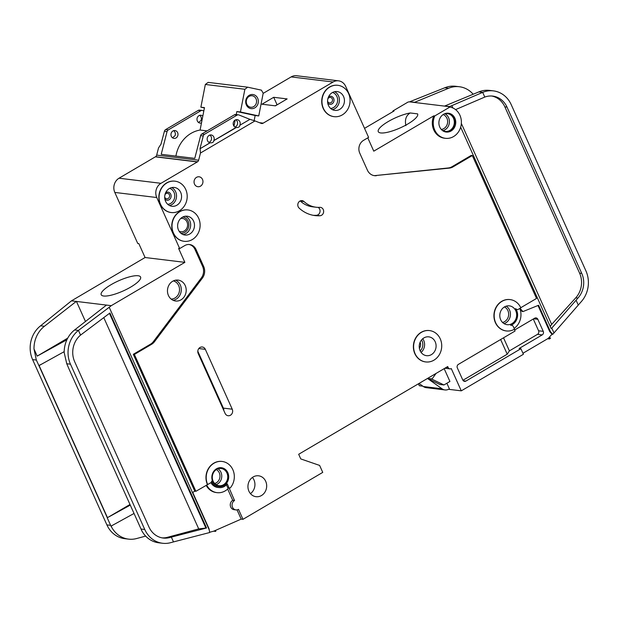 <?xml version="1.0" encoding="UTF-8"?>
<svg xmlns="http://www.w3.org/2000/svg" width="619" height="619" viewBox="0 0 619 619"><rect width="100%" height="100%" fill="white"/><g stroke="black" fill="none" stroke-linecap="round" stroke-linejoin="round"><path stroke-width="0.93" d="M257.682 98.235A7.111 6.314 -83.1 0 1 254.835 107.838A7.111 6.314 -83.1 0 1 246.347 104.913A7.111 6.314 -83.1 0 1 249.202 95.311A7.111 6.314 -83.1 0 1 257.682 98.235M246.803 104.216A5.788 5.145 96.9 0 0 250.718 107.249A5.788 5.145 96.9 0 0 255.608 104.743A5.788 5.145 96.9 0 0 256.034 98.785A5.788 5.145 96.9 0 0 252.119 95.752A5.788 5.145 96.9 0 0 247.229 98.266A5.788 5.145 96.9 0 0 246.803 104.216M254.138 120.651L255.144 115.505L258.742 115.939L263.191 93.229L261.411 90.15L247.677 87.186L208.131 82.381L205.338 84.463L200.881 107.18L204.479 107.621L200.084 130.044A31.584 28.072 96.9 0 0 175.912 156.089M247.677 87.186L244.884 89.275L205.338 84.463M244.884 89.275L240.435 111.985L236.837 111.552L236.249 114.577M235.174 120.055L233.982 126.144M207.094 130.895L200.084 130.044M236.837 111.552L255.144 115.505M204.417 107.946L200.881 107.18M258.742 115.939L240.435 111.985M165.188 194.351L164.987 194.66A2.871 2.553 -83.1 0 1 169.428 194.784A2.871 2.553 -83.1 0 1 164.816 197.391A2.871 2.553 -83.1 0 1 164.7 197.043L164.816 197.391M328.07 98.483L327.869 98.792A2.871 2.553 -83.1 0 1 332.31 98.916A2.871 2.553 -83.1 0 1 327.699 101.524A2.871 2.553 -83.1 0 1 327.575 101.176L327.699 101.524M441.935 130.091A8.952 7.954 96.9 0 0 445.285 131.406A8.952 7.954 96.9 0 0 452.837 127.529A8.952 7.954 96.9 0 0 453.503 118.322A8.952 7.954 96.9 0 0 447.444 113.633A8.952 7.954 96.9 0 0 443.877 114.113M452.876 107.977L451.824 105.64L449.626 106.545A2.631 2.337 96.9 0 0 449.34 106.692L409.546 101.856L408.169 101.988L393.057 110.878A15.792 14.036 96.9 0 0 392.686 111.776M449.874 107.056L434.762 115.946A15.792 14.036 96.9 0 0 434.731 130.052A15.792 14.036 96.9 0 0 445.417 138.316A15.792 14.036 96.9 0 0 458.749 131.468A15.792 14.036 96.9 0 0 459.917 115.227A15.792 14.036 96.9 0 0 449.874 107.056L448.914 106.94L449.34 106.692M445.417 138.316L444.457 138.199A15.792 14.036 -83.1 0 1 433.772 129.936A15.792 14.036 -83.1 0 1 433.803 115.83L373.775 151.168L367.794 137.851M447.986 113.184A9.478 8.418 -83.1 0 1 453.92 118.074A9.478 8.418 -83.1 0 1 453.356 127.591A9.478 8.418 -83.1 0 1 445.703 131.971M439.769 127.088A9.478 8.418 96.9 0 0 446.183 132.048A9.478 8.418 96.9 0 0 454.176 127.94A9.478 8.418 96.9 0 0 454.88 118.19A9.478 8.418 96.9 0 0 448.466 113.231A9.478 8.418 96.9 0 0 440.473 117.339A9.478 8.418 96.9 0 0 439.769 127.088M179.146 231.258A6.716 5.966 96.9 0 0 180.818 231.746A6.716 5.966 96.9 0 0 186.481 228.837A6.716 5.966 96.9 0 0 186.977 221.935A6.716 5.966 96.9 0 0 182.435 218.422A6.716 5.966 96.9 0 0 180.694 218.499M419.388 348.342A5.656 5.029 96.9 0 0 420.123 342.253M303.991 201.539A26.323 23.39 -83.1 0 0 316.061 207.226A26.323 23.39 -83.1 0 0 319.814 207.342A4.209 3.745 -83.1 0 1 320.418 207.365A4.209 3.745 -83.1 0 1 323.652 211.659A4.209 3.745 -83.1 0 1 320 215.745A34.749 30.873 -83.1 0 1 315.048 215.59A34.749 30.873 -83.1 0 1 299.109 208.077A4.209 3.745 -83.1 0 1 298.188 206.785A4.209 3.745 -83.1 0 1 298.505 202.452A4.209 3.745 -83.1 0 1 302.057 200.626A4.209 3.745 -83.1 0 1 303.991 201.539L300.393 201.098A4.209 3.745 96.9 0 0 300.2 200.927M249.999 119.335L239.839 125.231L249.999 119.335L255.005 120.922L200.479 153.017L198.629 160.205A2.631 2.337 96.9 0 1 197.5 161.814L160.979 183.309A10.531 9.355 96.9 0 0 156.754 197.531L179.688 248.567L184.725 245.604A9.478 8.418 96.9 0 1 189.623 244.544A9.478 8.418 96.9 0 1 196.037 249.503L203.69 266.526A10.531 9.355 96.9 0 1 202.382 278.124L154.495 341.688A10.531 9.355 96.9 0 1 151.578 344.319L134.377 354.439L195.883 491.308L207.667 484.545A15.792 14.036 96.9 0 1 208.843 468.297A15.792 14.036 96.9 0 1 222.167 461.457A15.792 14.036 96.9 0 1 233.541 471.516A15.792 14.036 96.9 0 1 230.423 487.71A1.052 0.936 -83.1 0 1 228.906 487.501L234.539 500.539A4.998 4.441 96.9 0 0 232.527 507.294A4.998 4.441 96.9 0 0 235.916 509.909A4.998 4.441 96.9 0 0 238.501 509.352L242.981 519.326L322.747 472.382L319.613 465.418L300.764 458.919L298.683 454.276L447.707 366.564L448.125 367.493A2.631 2.337 96.9 0 0 451.266 368.576L461.279 390.844L448.589 389.305M235.916 509.909L234.114 509.692A4.998 4.441 -83.1 0 1 230.732 507.069A4.998 4.441 -83.1 0 1 232.736 500.314L227.676 489.049M198.653 218.213A15.792 14.036 96.9 0 0 187.967 209.949A15.792 14.036 96.9 0 0 174.643 216.789A15.792 14.036 96.9 0 0 173.467 233.038A15.792 14.036 96.9 0 0 184.16 241.302A15.792 14.036 96.9 0 0 197.484 234.454A15.792 14.036 96.9 0 0 198.653 218.213M184.036 241.286A15.792 14.036 -83.1 0 1 183.92 241.271A15.792 14.036 -83.1 0 1 173.227 233.007A15.792 14.036 -83.1 0 1 174.403 216.766A15.792 14.036 -83.1 0 1 187.727 209.918A15.792 14.036 -83.1 0 1 187.843 209.934M185.731 189.445A15.792 14.036 96.9 0 0 175.038 181.181A15.792 14.036 96.9 0 0 161.714 188.029A15.792 14.036 96.9 0 0 160.538 204.27A15.792 14.036 96.9 0 0 171.231 212.534A15.792 14.036 96.9 0 0 184.555 205.694A15.792 14.036 96.9 0 0 185.731 189.445M171.107 212.526A15.792 14.036 -83.1 0 1 170.991 212.51A15.792 14.036 -83.1 0 1 160.298 204.239A15.792 14.036 -83.1 0 1 161.474 187.998A15.792 14.036 -83.1 0 1 174.798 181.15A15.792 14.036 -83.1 0 1 174.922 181.166M440.256 338.848A15.792 14.036 96.9 0 0 429.571 330.585A15.792 14.036 96.9 0 0 416.247 337.425A15.792 14.036 96.9 0 0 415.07 353.673A15.792 14.036 96.9 0 0 425.756 361.937A15.792 14.036 96.9 0 0 439.088 355.097A15.792 14.036 96.9 0 0 440.256 338.848M425.64 361.922A15.792 14.036 -83.1 0 1 425.516 361.914A15.792 14.036 -83.1 0 1 414.831 353.642A15.792 14.036 -83.1 0 1 416.007 337.401A15.792 14.036 -83.1 0 1 429.331 330.554A15.792 14.036 -83.1 0 1 429.447 330.569M420.108 350.71A9.478 8.418 96.9 0 0 426.522 355.67A9.478 8.418 96.9 0 0 434.515 351.561A9.478 8.418 96.9 0 0 435.219 341.812A9.478 8.418 96.9 0 0 428.805 336.852A9.478 8.418 96.9 0 0 420.812 340.961A9.478 8.418 96.9 0 0 420.108 350.71M511.549 325.261A2.631 2.337 -83.1 0 0 510.636 325.354A10.531 9.355 -83.1 0 0 515.619 308.572A2.631 2.337 -83.1 0 0 518.513 309.221L520.819 307.86A15.792 14.036 96.9 0 0 510.133 299.596A15.792 14.036 96.9 0 0 496.802 306.436A15.792 14.036 96.9 0 0 495.633 322.685A15.792 14.036 96.9 0 0 506.319 330.948A15.792 14.036 96.9 0 0 514.482 329.192L513.337 326.639A2.631 2.337 -83.1 0 0 511.549 325.261L511.062 325.199M506.203 330.933A15.792 14.036 -83.1 0 1 506.079 330.917A15.792 14.036 -83.1 0 1 495.393 322.654A15.792 14.036 -83.1 0 1 496.562 306.413A15.792 14.036 -83.1 0 1 509.894 299.565A15.792 14.036 -83.1 0 1 510.01 299.581M348.605 93.577A15.792 14.036 96.9 0 0 337.92 85.314A15.792 14.036 96.9 0 0 324.596 92.161A15.792 14.036 96.9 0 0 323.42 108.402A15.792 14.036 96.9 0 0 334.113 116.666A15.792 14.036 96.9 0 0 347.437 109.826A15.792 14.036 96.9 0 0 348.605 93.577M333.989 116.651A15.792 14.036 -83.1 0 1 333.873 116.643A15.792 14.036 -83.1 0 1 323.18 108.371A15.792 14.036 -83.1 0 1 324.356 92.13A15.792 14.036 -83.1 0 1 337.68 85.283A15.792 14.036 -83.1 0 1 337.796 85.298M221.285 467.709A9.478 8.418 -83.1 0 1 227.583 472.653A9.478 8.418 -83.1 0 1 226.91 482.348A9.478 8.418 -83.1 0 1 219.002 486.526M212.712 481.582A9.478 8.418 96.9 0 0 219.118 486.542A9.478 8.418 96.9 0 0 227.119 482.433A9.478 8.418 96.9 0 0 227.823 472.684A9.478 8.418 96.9 0 0 221.409 467.724A9.478 8.418 96.9 0 0 213.408 471.833A9.478 8.418 96.9 0 0 212.712 481.582M228.906 487.501L227.281 483.88A10.531 9.355 -83.1 0 1 218.994 487.586A10.531 9.355 -83.1 0 1 211.868 482.077A10.531 9.355 -83.1 0 1 211.52 481.211A1.052 0.936 -83.1 0 1 211.064 482.549L207.667 484.545M218.994 487.586L217.679 487.424A10.531 9.355 -83.1 0 1 210.909 482.642M130.717 287.077A21.588 5.563 155.8 0 1 101.207 294.729A21.588 5.563 155.8 0 1 111.064 284.686A21.588 5.563 155.8 0 1 140.583 277.033A21.588 5.563 155.8 0 1 130.717 287.077M178.504 230.075A9.478 8.418 96.9 0 0 184.919 235.034A9.478 8.418 96.9 0 0 192.911 230.926A9.478 8.418 96.9 0 0 193.615 221.176A9.478 8.418 96.9 0 0 187.201 216.217A9.478 8.418 96.9 0 0 179.208 220.325A9.478 8.418 96.9 0 0 178.504 230.075M250.455 493.637A10.531 9.355 96.9 0 0 253.96 479.88A10.531 9.355 96.9 0 0 252.42 477.442M248.915 491.192A10.531 9.355 96.9 0 0 256.042 496.701A10.531 9.355 96.9 0 0 264.924 492.136A10.531 9.355 96.9 0 0 265.706 481.311A10.531 9.355 96.9 0 0 258.58 475.802A10.531 9.355 96.9 0 0 249.697 480.359A10.531 9.355 96.9 0 0 248.915 491.192M213.098 481.18A8.689 7.722 96.9 0 0 218.979 485.729A8.689 7.722 96.9 0 0 226.306 481.961A8.689 7.722 96.9 0 0 226.949 473.024A8.689 7.722 96.9 0 0 221.076 468.482A8.689 7.722 96.9 0 0 213.741 472.243A8.689 7.722 96.9 0 0 213.098 481.18M500.67 319.721A9.478 8.418 96.9 0 0 507.085 324.681A9.478 8.418 96.9 0 0 515.078 320.572A9.478 8.418 96.9 0 0 515.782 310.823A9.478 8.418 96.9 0 0 509.367 305.863A9.478 8.418 96.9 0 0 501.375 309.972A9.478 8.418 96.9 0 0 500.67 319.721M165.575 201.307A9.478 8.418 96.9 0 0 171.989 206.266A9.478 8.418 96.9 0 0 179.99 202.158A9.478 8.418 96.9 0 0 180.694 192.408A9.478 8.418 96.9 0 0 174.279 187.449A9.478 8.418 96.9 0 0 166.279 191.557A9.478 8.418 96.9 0 0 165.575 201.307M328.457 105.439A9.478 8.418 96.9 0 0 334.871 110.399A9.478 8.418 96.9 0 0 342.864 106.29A9.478 8.418 96.9 0 0 343.568 96.541A9.478 8.418 96.9 0 0 337.162 91.581A9.478 8.418 96.9 0 0 329.161 95.69A9.478 8.418 96.9 0 0 328.457 105.439M194.513 184.106A4.998 4.441 96.9 0 0 197.902 186.721A4.998 4.441 96.9 0 0 202.119 184.555A4.998 4.441 96.9 0 0 202.49 179.409A4.998 4.441 96.9 0 0 199.101 176.794A4.998 4.441 96.9 0 0 194.884 178.961A4.998 4.441 96.9 0 0 194.513 184.106M200.479 153.017L200.107 148.699L210.151 142.788C212.294 143.012 213.555 142.277 213.926 140.559L236.388 127.499M239.839 125.231A3.946 3.505 96.9 0 0 239.847 121.703A3.946 3.505 96.9 0 0 237.17 119.637A3.946 3.505 96.9 0 0 233.843 121.347A3.946 3.505 96.9 0 0 233.549 125.409A3.946 3.505 96.9 0 0 236.056 127.452L236.179 127.468C238.323 127.7 239.576 126.957 239.955 125.239M235.816 119.769A3.946 3.505 -83.1 0 1 237.209 121.386A3.946 3.505 -83.1 0 1 234.934 127.027M213.926 140.559L213.81 140.544A3.946 3.505 96.9 0 0 213.818 137.023A3.946 3.505 96.9 0 0 211.149 134.957A3.946 3.505 96.9 0 0 207.814 136.667A3.946 3.505 96.9 0 0 207.52 140.73A3.946 3.505 96.9 0 0 210.034 142.772L200.107 148.699M209.795 135.089A3.946 3.505 -83.1 0 1 211.18 136.698A3.946 3.505 -83.1 0 1 208.913 142.347M168.438 295.487A10.531 9.355 96.9 0 0 175.564 301.004A10.531 9.355 96.9 0 0 184.447 296.439A10.531 9.355 96.9 0 0 185.228 285.607A10.531 9.355 96.9 0 0 178.102 280.098A10.531 9.355 96.9 0 0 169.219 284.663A10.531 9.355 96.9 0 0 168.438 295.487M199.628 115.366A3.946 3.505 96.9 0 1 201.013 116.983A3.946 3.505 96.9 0 1 201.005 120.512L198.529 122.477M202.815 116.117A3.946 3.505 96.9 0 0 200.982 115.242A3.946 3.505 96.9 0 0 197.647 116.952A3.946 3.505 96.9 0 0 197.353 121.015A3.946 3.505 96.9 0 0 200.022 123.08A3.946 3.505 96.9 0 0 201.484 122.91M175.022 135.716L172.5 137.797M174.86 135.816L174.976 135.832A3.946 3.505 96.9 0 0 174.984 132.304A3.946 3.505 96.9 0 0 173.599 130.686M171.324 136.327A3.946 3.505 96.9 0 0 174.001 138.401A3.946 3.505 96.9 0 0 177.328 136.683A3.946 3.505 96.9 0 0 177.622 132.621A3.946 3.505 96.9 0 0 174.953 130.555A3.946 3.505 96.9 0 0 171.618 132.273A3.946 3.505 96.9 0 0 171.324 136.327M410.219 112.968L417.601 113.865A21.588 5.563 155.8 0 1 417.647 113.958A21.588 5.563 155.8 0 1 407.789 124.001A21.588 5.563 155.8 0 1 378.271 131.654A21.588 5.563 155.8 0 1 388.128 121.61A21.588 5.563 155.8 0 1 410.219 112.968C406.072 115.474 404.633 119.699 405.902 125.649M409.546 101.856A2.631 2.337 -83.1 0 1 409.832 101.709L444.798 87.774A26.323 23.39 -83.1 0 1 455.53 86.273L459.36 86.737A26.323 23.39 96.9 0 0 448.636 88.238L444.798 87.774M393.057 110.878L394.017 111.002L364.537 128.35M444.543 106.112A2.631 2.337 -83.1 0 1 444.829 105.965L478.835 91.906A26.323 23.39 -83.1 0 1 489.567 90.405L493.397 90.877A26.323 23.39 96.9 0 0 482.673 92.378L478.835 91.906M473.187 94.243A26.323 23.39 96.9 0 0 459.36 86.737M414.343 102.437A2.631 2.337 96.9 0 1 414.629 102.297L448.636 88.238M455.576 109.609L484.785 97.067L482.673 92.378L451.824 105.64M520.045 308.316L522.923 311.597L538.576 305.26L550.469 331.714L552.744 334.314L553.982 332.945L551.8 328.085L551.235 328.704L460.668 127.181M520.757 307.72L536.534 298.443L472.312 155.539L453.007 166.898A10.531 9.355 96.9 0 1 449.44 168.089L375.331 175.564A10.531 9.355 -83.1 0 1 374 175.595M375.331 175.564L448.365 167.958A10.531 9.355 -83.1 0 0 451.932 166.766L471.229 155.408L472.312 155.539M461.341 123.421L551.668 324.41L575.763 297.832A21.061 18.709 96.9 0 0 579.601 273.165L504.856 106.863A21.061 18.709 96.9 0 0 491.679 96.007M145.078 257.519L184.864 262.355L111.265 305.67L71.479 300.834L145.078 257.519L138.818 243.6L137.743 243.468L114.809 192.432A10.531 9.355 96.9 0 1 119.034 178.21L155.346 156.839L197.291 161.938M85.461 321.485L76.408 301.345M161.18 143.863L158.534 147.926L156.677 155.106A2.631 2.337 96.9 0 1 155.555 156.715L155.624 156.87M376.406 175.695A10.531 9.355 96.9 0 1 374.534 175.68A10.531 9.355 96.9 0 1 367.407 170.163L359.755 153.141A9.478 8.418 96.9 0 1 363.562 140.343L368.599 137.379L345.657 86.343A10.531 9.355 96.9 0 0 338.539 80.834L296.586 75.735A10.531 9.355 96.9 0 0 291.147 76.911L263.16 93.376M418.444 383.788L419.326 385.745L422.854 386.179M338.539 80.834A10.531 9.355 96.9 0 0 333.092 82.002L262.99 123.266A2.631 2.337 96.9 0 1 261.187 123.382L255.005 120.922M203.813 111.002L202.738 110.577A2.631 2.337 96.9 0 0 200.858 110.731L198.227 110.414L165.644 129.588A2.631 2.337 96.9 0 0 164.43 131.251L161.041 143.948M249.875 119.32L238.934 114.972A2.631 2.337 96.9 0 0 237.054 115.134L204.471 134.308A2.631 2.337 96.9 0 0 203.264 135.963L199.991 148.684M200.858 110.731L168.275 129.913A2.631 2.337 96.9 0 0 167.068 131.568L161.211 154.309L194.768 158.387L200.626 135.646A2.631 2.337 -83.1 0 1 201.833 133.99L234.415 114.809A2.631 2.337 -83.1 0 1 235.777 114.515L238.416 114.84M207.427 484.515A15.792 14.036 -83.1 0 1 208.603 468.274A15.792 14.036 -83.1 0 1 221.927 461.426A15.792 14.036 -83.1 0 1 222.051 461.441M228.666 487.47A1.052 0.936 96.9 0 0 229.502 488.027M514.304 329.293L515.078 331.018L458.4 364.374A2.631 2.337 -83.1 0 0 457.348 367.926L462.772 379.989A2.631 2.337 -83.1 0 0 465.914 381.08L520.904 348.706L523.403 354.277L461.279 390.844M232.233 409.19A4.472 3.977 -83.1 0 1 231.908 413.794A4.472 3.977 -83.1 0 1 228.132 415.736A4.472 3.977 -83.1 0 1 225.099 413.391L198.204 353.542A4.472 3.977 -83.1 0 1 198.537 348.938A4.472 3.977 -83.1 0 1 202.312 346.996A4.472 3.977 -83.1 0 1 205.338 349.34L232.233 409.19L223.366 408.114L197.801 351.221M514.621 330.004L534.684 318.197A2.631 2.337 -83.1 0 1 537.826 319.28L543.25 331.343A2.631 2.337 -83.1 0 1 542.198 334.902L519.109 348.489L520.904 348.706M538.004 305.492L549.749 331.629L552.024 334.221L548.79 337.796A5.261 4.681 -83.1 0 1 547.637 338.74L522.954 353.263M520.03 309.028L522.204 311.504L522.923 311.597M184.864 262.355L178.612 248.436L179.688 248.567M134.377 354.439L133.294 354.308L150.502 344.187A10.531 9.355 -83.1 0 0 153.419 341.556L201.299 277.993A10.531 9.355 -83.1 0 0 202.606 266.394L194.954 249.372A9.478 8.418 -83.1 0 0 189.081 244.497M195.883 491.308L194.807 491.176L133.294 354.308M206.638 484.986A15.792 14.036 96.9 0 0 217.037 492.654A15.792 14.036 96.9 0 0 228.148 488.6L226.453 484.824M206.119 485.288A15.792 14.036 96.9 0 0 216.325 492.562L217.037 492.654M434.762 115.946L433.803 115.83M514.134 328.41A15.792 14.036 96.9 0 0 519.813 308.448M550.585 338.013L549.432 338.957A5.261 4.681 96.9 0 0 550.585 338.013L548.79 337.796M553.982 332.945L581.156 301.786A26.323 23.39 96.9 0 0 585.953 270.952L511.217 104.65A26.323 23.39 96.9 0 0 493.397 90.877M552.744 334.314L552.024 334.221M549.432 338.957L547.637 338.74M242.981 519.326L241.186 519.109L214.042 531.032A5.261 4.681 -83.1 0 1 213.462 531.234L209.671 532.255M71.479 300.834L40.583 325.803A26.323 23.39 -83.1 0 0 32.606 359.593L106.894 524.889A26.323 23.39 -83.1 0 0 124.705 538.662L128.543 539.126A26.323 23.39 96.9 0 0 136.575 538.545L145.651 536.1M215.257 531.45A5.261 4.681 96.9 0 0 215.845 531.249L213.462 531.234M144.761 529.485A26.323 23.39 96.9 0 0 162.58 543.265A26.323 23.39 96.9 0 0 170.612 542.685L173.506 541.904L171.355 537.114L169.637 537.571A21.061 18.709 -83.1 0 1 163.215 538.043A21.061 18.709 -83.1 0 1 148.962 527.017L74.675 361.728A21.061 18.709 -83.1 0 1 80.563 335.096L78.458 330.407A26.323 23.39 96.9 0 0 70.481 364.196L144.761 529.485L141.039 529.036L141.387 529.771M111.103 526.158L112.132 528.046L110.987 526.142L133.952 513.507M111.25 526.073L113.091 524.982M110.987 526.142L107.226 517.801L129.92 504.524M141.039 529.036L69.15 369.303L66.759 363.748L64.198 352.66A26.323 23.39 -83.1 0 1 74.62 329.942L106.476 305.09M76.269 301.422L44.421 326.267A26.323 23.39 96.9 0 0 33.999 348.984L36.328 360.049L38.943 365.636L64.198 351.654M38.827 365.62L40.947 364.452M39.105 365.543L107.497 517.724M162.58 543.265L158.743 542.801A26.323 23.39 -83.1 0 1 142.331 531.713L141.302 529.825M112.132 528.046L112.124 528.046A26.323 23.39 96.9 0 0 128.543 539.126M33.999 348.984L37.194 356.103L67.734 338.129M484.785 97.067A21.061 18.709 -83.1 0 1 492.763 96.1A21.061 18.709 -83.1 0 1 507.015 107.126L581.759 273.428A21.061 18.709 -83.1 0 1 577.922 298.087L551.8 328.085M578.239 305.012L576.049 300.153M194.807 491.176L192.71 492.415L209.005 528.688L209.717 532.518L173.506 541.904M209.222 529.825L109.207 307.279L111.265 305.67M74.62 329.942L78.458 330.407L109.207 307.279M80.563 335.096L109.911 313.005L206.537 527.992L171.355 537.114M202.22 110.437L199.581 110.12A2.631 2.337 96.9 0 0 198.227 110.414M107.335 517.817L38.943 365.636M446.872 383.254L449.386 388.848L449.046 389.057A7.9 7.018 96.9 0 1 444.96 389.939L426.267 387.664A7.9 7.018 96.9 0 1 423.326 386.511L419.024 383.447M444.163 368.645L449.92 381.459L443.962 384.964L439.892 384.469L427.822 378.666L442.028 388.786A7.9 7.018 96.9 0 0 444.96 389.939M197.5 161.814L155.555 156.715M215.845 531.249L214.042 531.032M273.714 97.299L287.139 98.924L275.385 105.841L261.961 104.216L273.714 97.299L277.049 104.719L275.176 105.818M263.199 123.142L259.446 122.686M262.99 123.266L259.98 122.902M436.093 373.396L431.9 379.161L427.265 378.596M431.791 378.929L427.567 378.418M431.9 379.161L443.962 384.964M162.139 537.872A21.061 18.709 96.9 0 0 167.478 537.307L198.722 528.897L103.775 317.624M206.537 527.992L198.722 528.897M551.668 324.41L550.214 326.422M37.194 356.103L66.922 339.746M109.339 516.633L130.199 505.158M234.539 500.539L232.736 500.314M237.038 509.886L241.186 519.109M462.919 380.283L507.232 354.2L509.391 350.888L537.524 334.33A2.631 2.337 96.9 0 0 538.576 330.778L533.292 319.017M550.469 331.714L549.749 331.629M313.253 215.311A34.749 30.873 96.9 0 0 316.402 215.304A4.209 3.745 96.9 0 0 319.953 212A4.209 3.745 96.9 0 0 318.135 207.38M300.393 201.098A26.323 23.39 96.9 0 0 312.463 206.792L316.061 207.226M507.232 354.2L500.632 339.514M509.391 350.888L503.518 337.819M223.769 410.436A4.472 3.977 96.9 0 0 223.366 408.114M236.056 127.452L213.81 140.544M171.711 187.58A9.478 8.418 -83.1 0 1 175.657 191.797A9.478 8.418 -83.1 0 1 169.529 205.523M167.741 204.309A8.163 7.25 96.9 0 0 174.009 192.347A8.163 7.25 96.9 0 0 169.683 188.338M165.644 192.733A4.078 3.621 -83.1 0 1 170.751 194.265A4.078 3.621 -83.1 0 1 169.583 199.442A4.078 3.621 -83.1 0 1 164.878 199.07M334.585 91.713A9.478 8.418 -83.1 0 1 338.539 95.93A9.478 8.418 -83.1 0 1 332.411 109.656M330.623 108.441A8.163 7.25 96.9 0 0 336.891 96.479A8.163 7.25 96.9 0 0 332.565 92.471M328.527 96.866A4.078 3.621 -83.1 0 1 333.633 98.39A4.078 3.621 -83.1 0 1 332.465 103.566A4.078 3.621 -83.1 0 1 327.761 103.203M175.603 280.167A10.531 9.355 -83.1 0 1 180.315 285.011A10.531 9.355 -83.1 0 1 173.15 300.331M171.138 299.078A9.215 8.186 96.9 0 0 178.667 285.552A9.215 8.186 96.9 0 0 173.351 280.902M444.937 113.78A8.952 7.954 -83.1 0 1 448.589 117.726A8.952 7.954 -83.1 0 1 442.887 130.663M441.293 129.441A7.637 6.786 96.9 0 0 446.941 118.268A7.637 6.786 96.9 0 0 443.096 114.585M506.172 306.165A9.478 8.418 -83.1 0 1 509.553 310.065A9.478 8.418 -83.1 0 1 504.052 323.621M502.551 322.445A8.163 7.25 96.9 0 0 507.905 310.614A8.163 7.25 96.9 0 0 504.431 306.947M217.996 468.8A8.689 7.722 -83.1 0 1 220.96 472.297A8.689 7.722 -83.1 0 1 216.062 484.677M214.638 483.493A7.374 6.546 96.9 0 0 219.312 472.846A7.374 6.546 96.9 0 0 216.325 469.604M422.738 338.74A9.478 8.418 -83.1 0 1 423.713 340.419A9.478 8.418 -83.1 0 1 421.082 352.389M420.2 350.911A8.163 7.25 96.9 0 0 422.065 340.961A8.163 7.25 96.9 0 0 421.531 339.963M185.259 216.232A9.478 8.418 -83.1 0 1 189.785 220.712A9.478 8.418 -83.1 0 1 183.031 234.547M180.825 233.208A8.163 7.25 96.9 0 0 187.58 229.564A8.163 7.25 96.9 0 0 188.137 221.254A8.163 7.25 96.9 0 0 182.791 217.014M203.264 135.963L200.626 135.646M167.068 131.568L164.43 131.251M198.629 160.205L156.677 155.106M237.054 115.134L234.415 114.809M204.471 134.308L201.833 133.99M156.754 197.531L114.809 192.432M168.275 129.913L165.644 129.588M44.421 326.267L40.583 325.803M36.328 360.049L32.606 359.593M110.608 525.338L106.894 524.889M70.481 364.196L66.759 363.748M414.629 102.297L409.832 101.709M449.626 106.545L444.829 105.965M160.979 183.309L119.034 178.21M448.125 367.493L446.477 367.291M333.092 82.002L291.147 76.911M442.028 388.786L423.326 386.511M169.637 537.571L167.478 537.307M109.439 313.369L205.856 527.914M577.922 298.087L575.763 297.832M581.759 273.428L579.601 273.165M507.015 107.126L504.856 106.863M465.914 381.08L463.298 380.762M542.198 334.902L537.524 334.33M449.44 168.089L448.365 167.958M453.007 166.898L451.932 166.766M151.578 344.319L150.502 344.187M154.495 341.688L153.419 341.556M202.382 278.124L201.299 277.993M203.69 266.526L202.606 266.394M196.037 249.503L194.954 249.372M320 215.745L316.402 215.304M537.826 319.28L533.702 318.777M543.25 331.343L538.576 330.778M205.338 349.34L198.807 348.551M449.905 368.87L444.837 368.251M517.151 309.515L516.145 309.392"/></g></svg>
